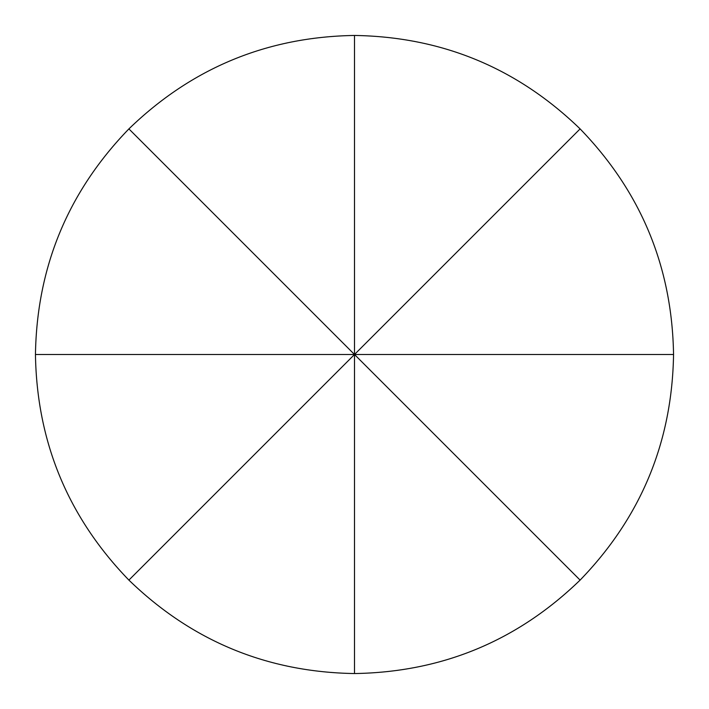 <?xml version="1.0" encoding="UTF-8"?>
<svg xmlns="http://www.w3.org/2000/svg" width="709" height="709" viewBox="0 0 709 709"><rect width="100%" height="100%" fill="white"/><g stroke="black" fill="none" stroke-linecap="round" stroke-linejoin="round"><path stroke-width="1.06" d="M128.896 580.104C191.776 640.998 266.974 672.15 354.5 673.55C442.026 672.15 517.224 640.998 580.104 580.104C640.998 517.224 672.15 442.026 673.55 354.5C672.15 266.974 640.998 191.776 580.104 128.896C517.224 68.002 442.026 36.85 354.5 35.45C266.974 36.85 191.776 68.002 128.896 128.896C68.002 191.776 36.85 266.974 35.45 354.5C36.85 442.026 68.002 517.224 128.896 580.104L354.5 354.5L35.45 354.5M354.5 673.55L354.5 354.5L673.55 354.5M580.104 128.896L354.5 354.5L128.896 128.896M354.5 35.45L354.5 354.5L580.104 580.104"/></g></svg>
